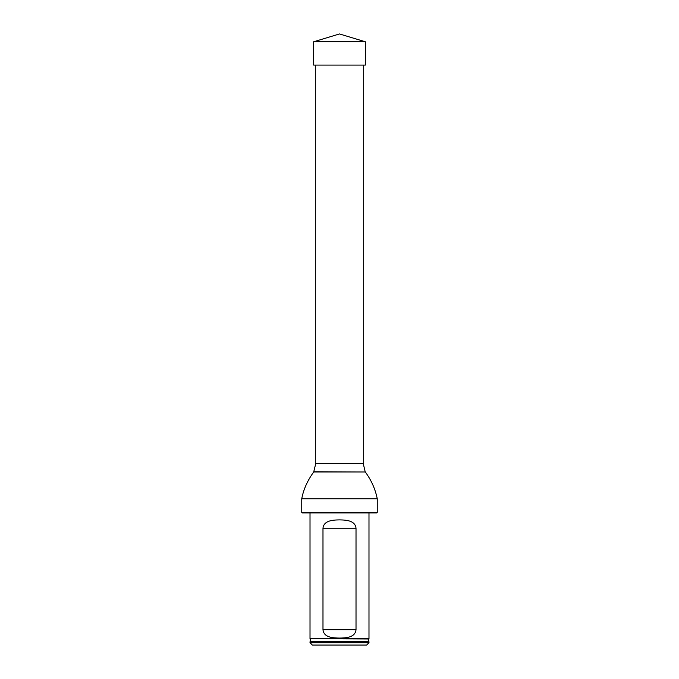 <?xml version="1.0" encoding="UTF-8"?>
<svg xmlns="http://www.w3.org/2000/svg" width="679" height="679" viewBox="0 0 679 679"><rect width="100%" height="100%" fill="white"/><g stroke="black" fill="none" stroke-linecap="round" stroke-linejoin="round"><path stroke-width="1.02" d="M363.681 65.091L363.681 463.375L315.319 463.375L315.319 65.091M377.252 512.45L376.777 512.917L302.223 512.917L301.748 512.45L377.252 512.45L377.252 498.759C375.309 489.092 371.32 480.155 365.285 471.964L313.715 471.964C307.46 480.588 303.471 489.517 301.748 498.759L377.252 498.759M301.748 512.45L301.748 498.759M315.786 463.375L313.715 471.964M310.014 642.69L368.986 642.69L368.986 641.748L310.014 641.748L310.014 642.69L312.374 645.05L366.626 645.05L368.986 642.69M310.269 638.981L310.303 641.392L368.697 641.392L368.731 638.981L310.014 638.676L368.986 638.676L368.986 512.917M356.017 528.254C355.176 520.377 346.018 520.004 339.5 519.893C332.999 519.995 323.815 520.386 322.983 528.254L322.983 629.713C323.824 637.589 332.982 637.971 339.5 638.073C346.001 637.98 355.185 637.581 356.017 629.713L356.017 528.254L322.983 528.254M310.014 638.676L310.014 512.917M339.5 41.767L313.664 41.767L339.5 33.95L365.336 41.767L339.5 41.767M365.336 41.767L365.336 65.091L313.664 65.091L313.664 41.767M313.825 471.761L365.285 471.964M322.983 629.713L356.017 629.713M363.214 463.375L365.175 471.761"/></g></svg>
